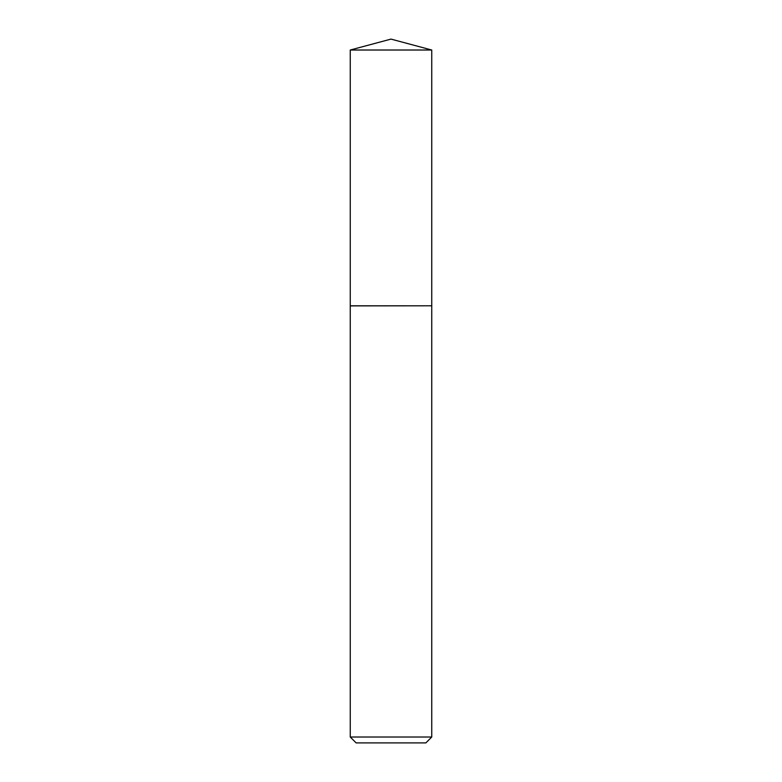 <?xml version="1.0" encoding="UTF-8"?>
<svg xmlns="http://www.w3.org/2000/svg" width="782" height="782" viewBox="0 0 782 782"><rect width="100%" height="100%" fill="white"/><g stroke="black" fill="none" stroke-linecap="round" stroke-linejoin="round"><path stroke-width="1.17" d="M431.752 50.019L350.248 50.019L350.248 305.791L431.752 305.791L431.752 50.019L391 39.1L350.248 50.019M425.867 742.9L356.133 742.9L350.248 737.015L431.752 737.015L425.867 742.9M431.654 305.791L350.248 305.889L350.248 737.015M431.752 305.889L431.752 737.015"/></g></svg>
